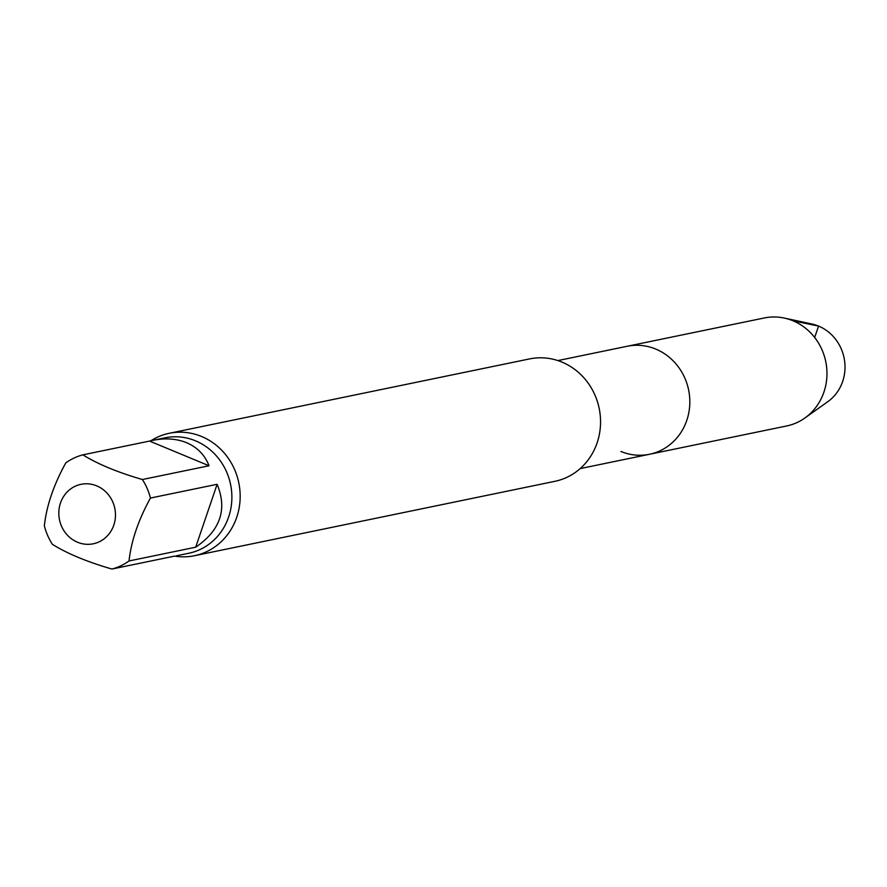 <?xml version="1.0" encoding="UTF-8"?>
<svg xmlns="http://www.w3.org/2000/svg" width="887" height="887" viewBox="0 0 887 887"><rect width="100%" height="100%" fill="white"/><g stroke="black" fill="none" stroke-linecap="round" stroke-linejoin="round"><path stroke-width="1.33" d="M96.738 485.876A30.358 28.24 -101.7 0 0 59.063 517.232A30.358 28.24 -101.7 0 0 103.446 539.307A30.358 28.24 -101.7 0 0 115.221 510.879A30.358 28.24 -101.7 0 0 96.738 485.876M217.115 484.291C227.493 509.371 220.353 530.337 195.694 547.201L217.115 484.291L150.446 498.05C138.35 520.026 131.209 540.992 129.036 560.961A58.93 54.828 78.3 0 1 111.917 569.044L174.44 556.138M149.537 441.083L152.719 440.351C165.237 437.845 176.502 438.621 186.525 442.68C197.335 447.303 204.853 454.998 209.055 465.764L149.537 441.083L82.879 454.843C97.67 464.056 117.505 472.294 142.397 479.523A58.93 54.828 78.3 0 1 150.446 498.05M209.055 465.764L142.397 479.523M111.917 569.044C87.192 561.87 67.357 553.643 52.411 544.352A58.93 54.828 78.3 0 1 44.35 525.825C46.512 505.9 53.652 484.934 65.76 462.925A58.93 54.828 78.3 0 1 82.879 454.843M195.694 547.201L129.036 560.961M150.901 440.75A62.5 58.154 78.3 0 1 169.206 433.299L529.583 358.913A62.5 58.154 78.3 0 1 586.008 380.29A62.5 58.154 78.3 0 1 597.106 442.89A62.5 58.154 78.3 0 1 554.852 481.331L194.475 555.717A62.5 58.154 78.3 0 1 174.617 556.116M620.933 451.461A55.138 51.302 -101.7 0 0 649.517 454.277A55.138 51.302 -101.7 0 0 686.793 420.36A55.138 51.302 -101.7 0 0 676.992 365.134A55.138 51.302 -101.7 0 0 627.22 346.263L764.361 317.956A55.138 51.302 78.3 0 1 784.252 318.056A55.138 51.302 78.3 0 1 823.934 392.054A55.138 51.302 78.3 0 1 804.886 417.999A55.138 51.302 78.3 0 1 786.658 425.971L649.517 454.277A55.138 51.302 -101.7 0 0 686.793 420.36A55.138 51.302 -101.7 0 0 676.992 365.134A55.138 51.302 -101.7 0 0 627.22 346.263L557.879 360.577M169.206 433.299A62.5 58.154 78.3 0 1 201.593 436.493A62.5 58.154 78.3 0 1 236.729 517.276A62.5 58.154 78.3 0 1 194.475 555.717M784.252 318.056L811.816 323.977A42.853 39.871 78.3 0 1 842.65 381.488A42.853 39.871 78.3 0 1 827.848 401.645L804.886 417.999M814.676 337.492L818.557 326.083L792.934 320.772M152.719 440.351L164.971 437.823A58.93 54.828 78.3 0 1 195.506 440.828A58.93 54.828 78.3 0 1 231.773 500.944A58.93 54.828 78.3 0 1 188.787 553.244L176.546 555.772M580.176 468.591L649.517 454.277"/></g></svg>
